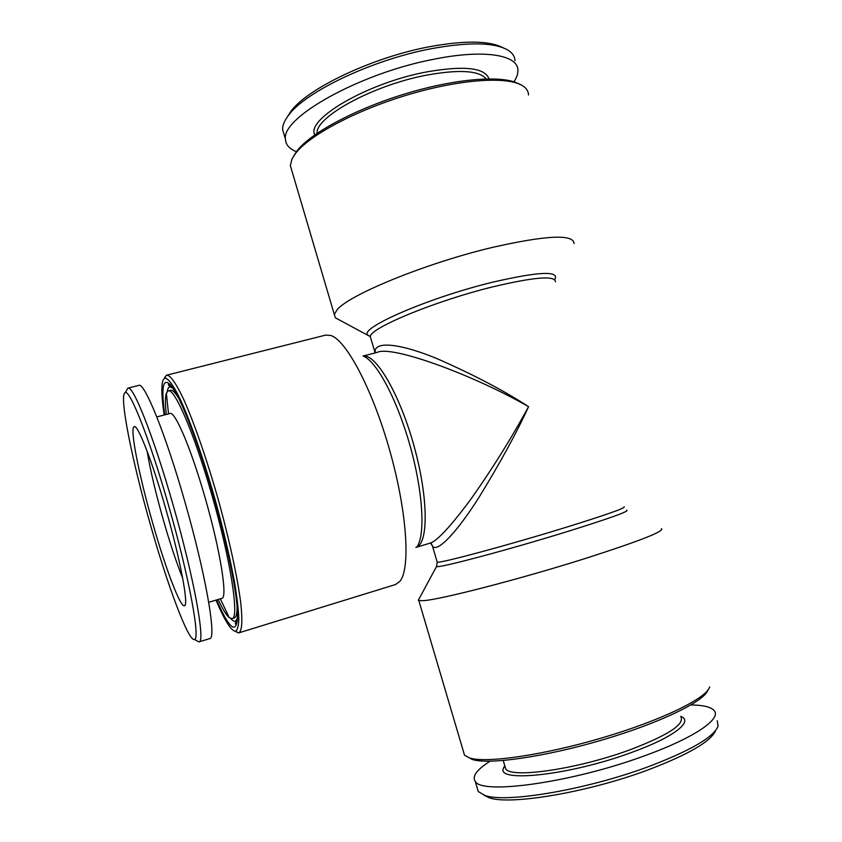 <?xml version="1.0" encoding="UTF-8"?>
<svg xmlns="http://www.w3.org/2000/svg" width="842" height="842" viewBox="0 0 842 842"><rect width="100%" height="100%" fill="white"/><g stroke="black" fill="none" stroke-linecap="round" stroke-linejoin="round"><path stroke-width="1.26" d="M486.181 78.864C478.951 70.412 458.753 69.233 425.589 75.338C372.322 85.558 315.129 117.259 317.108 133.299M488.981 78.811C484.834 67.57 463.679 65.339 425.536 72.128C366.533 83.358 305.541 119.553 314.834 134.878M514.999 60.698C514.799 56.477 512.462 52.951 507.979 50.12C494.38 42.3 468.678 41.847 430.872 48.783C372.111 59.877 305.425 91.852 288.711 115.07C284.522 120.469 282.491 125.29 282.607 129.531L284.312 135.299M513.925 81.79C516.714 77.632 518.051 73.801 517.935 70.296C518.209 54.888 484.171 49.025 434.03 59.203C359.797 73.201 281.196 117.701 285.449 139.162C285.691 144.729 289.395 148.918 296.563 151.739M502.737 47.615C488.992 40.574 464.374 40.311 428.852 46.847C371.89 57.572 307.267 88.61 290.922 111.302L286.985 117.427M156.801 416.927L170.021 413.496C174.904 410.833 191.05 448.523 204.995 497.359C220.341 550.215 227.919 598.42 221.804 598.378L208.721 602.304M166.284 414.464C165.137 404.023 165.169 396.94 166.358 393.214L168.221 390.909C174.305 387.552 194.291 433.483 211.584 493.991C230.655 559.583 239.654 618.744 231.992 618.607L229.203 617.607C226.245 615.049 222.551 609.008 218.11 599.483M126.416 390.625L127.921 388.13C132.973 384.773 153.507 436.156 172.789 503.905C193.986 577.433 205.722 642.709 198.996 641.909L196.418 640.562M127.921 388.13L138.772 385.394C144.298 381.91 165.285 433.051 184.545 500.632C205.743 573.97 216.931 639.246 209.69 638.615L198.996 641.909L194.355 639.457C188.45 641.593 167.769 586.011 150.634 525.482C132.026 460.721 118.596 393.94 125.226 392.646C129.994 389.414 149.823 439.513 168.547 505.347C189.124 576.781 200.733 640.267 194.355 639.457M165.685 508.557C180.441 559.772 189.04 606.166 184.398 605.756C180.251 607.461 165.316 567.655 152.707 523.145C139.004 475.435 129.436 427.294 134.225 426.61C137.772 424.357 152.244 461.258 165.685 508.557M182.672 578.117C176.473 562.698 170.021 543.269 163.295 519.84C155.665 492.928 150.265 470.025 147.097 451.123M168.221 390.909L170.589 390.309C172.442 389.825 175.104 392.425 178.567 398.077M520.051 84.621C505.789 74.959 459.374 77.759 408.265 92.925C357.166 108.029 311.066 132.636 297.194 150.634L293.763 155.896M528.523 94.967C528.439 91.378 526.555 88.368 522.861 85.916C508.421 76.106 461.121 78.99 408.959 94.472C356.798 109.892 309.782 134.952 295.71 153.202L292.1 158.78L290.322 165.527L291.911 170.915M339.115 319.792L335.337 317.781L334.337 314.54L336.832 310.13C347.588 295.405 425.073 263.367 492.275 247.443C546.247 235.234 573.518 233.929 574.065 243.527M164.169 415.011C161.527 397.077 161.148 385.468 163.043 380.205L164.495 378.321C167.769 377.448 173.368 384.868 180.798 400.508C191.081 423.179 203.996 460.342 215.363 500.485C223.814 531.291 230.266 558.92 234.718 583.348C237.107 598.041 238.475 609.913 238.823 618.986C238.591 626.237 237.423 630.342 235.339 631.3L235.181 631.3C230.834 630.437 224.446 620.049 216.015 600.114M164.737 377.321L166.716 375.164C170.347 375.132 175.989 383.173 183.619 399.266C194.039 422.442 206.943 459.627 218.278 499.674C229.392 539.775 237.676 578.243 240.812 603.472C242.643 621.186 242.001 630.974 238.886 632.847L235.192 631.311M238.886 632.847L395.519 584.527L399.782 581.464C410.591 569.181 407.254 512.862 390.035 451.565C372.911 390.235 346.515 340.378 330.895 335.505L325.665 335.095L166.716 375.164M472.004 759.389L472.383 759.505C488.592 764.915 545.206 756.916 603.209 739.697C661.265 722.541 705.807 700.565 707.996 689.714M463.468 751.674L464.51 755.179L469.541 757.968C485.939 763.42 543.627 755.221 602.819 737.645C662.065 720.131 707.469 697.797 709.617 686.861M661.475 528.66C664.685 531.186 639.657 541.006 586.411 558.13C519.819 579.275 437.872 600.304 422.716 600.693L418.821 600.535L418.327 600.241L419.095 598.82M416.643 547.205L429.83 543.216C436.64 541.501 450.165 527.029 470.404 499.811C491.644 469.91 511.031 438.861 528.565 406.665C516.925 432.188 500.401 462.437 478.972 497.401C458.08 530.492 437.261 553.604 432.43 546.037L431.42 543.764M375.037 352.935L375.006 352.482C373.869 340 402.518 344.22 437.514 358.85C474.067 374.964 504.421 390.898 528.565 406.665C471.857 374.111 391.246 345.125 377.29 352.356L363.102 356.019M237.391 618.333L235.792 621.028C234.529 621.785 232.855 620.964 230.771 618.554M504.884 766.031L505.695 768.788C510.547 778.734 576.844 769.399 629.574 749.948C667.611 735.466 684.714 724.446 680.904 716.889M504.747 765.578L503.474 768.167C495.97 783.071 569.918 775.293 631.311 752.559C673.632 737.392 694.082 721.236 680.746 716.384M477.067 787.544L478.245 791.533L484.592 795.322C504.632 803.447 585.569 790.122 648.361 766.683C690.493 750.664 713.742 737.15 718.089 726.162L717.247 720.741M490.086 761.221C476.804 769.651 471.857 776.366 475.246 781.365C481.361 795.027 572.297 782.628 645.014 755.621C694.439 737.771 721.783 718.773 714.142 710.595C710.995 706.985 703.259 705.101 690.945 704.954M483.718 795.027L488.813 797.606C508.515 805.583 587.032 792.743 647.887 769.977C688.577 754.485 711.153 741.328 715.616 730.519M167.211 391.583C167.737 388.446 168.737 386.878 170.221 386.867L172.978 388.341M237.118 607.103C237.086 613.744 236.16 617.333 234.329 617.891L231.992 618.607M370.206 336.484L368.049 335.232C357.65 328.822 427.094 298.194 491.665 282.428C538.901 271.44 559.919 270.514 554.72 279.66M370.922 338.726L370.301 336.632C369.743 328.191 434.64 301.131 492.36 286.954C534.081 277.039 555.12 275.313 555.457 281.786M436.903 565.782L436.514 566.498C436.609 568.855 507.294 550.173 567.066 531.649C610.439 518.104 630.29 510.957 626.585 510.199M437.061 561.656L437.219 562.172C439.587 563.582 507.852 545.29 565.15 527.597C606.451 514.767 626.122 507.831 624.143 506.8M363.197 356.061C375.985 353.661 399.982 394.593 414.232 446.734C428.62 498.843 428.462 544.553 415.853 547.447M363.018 355.987C376.216 360.555 397.056 399.171 410.117 445.944C423.252 492.696 425.494 536.512 416.59 547.279M216.562 599.946C229.645 629.669 236.676 635.026 237.665 616.039C237.686 595.494 227.582 544.669 212.689 493.012C198.586 444.029 182.377 401.802 172.863 387.72C163.38 375.364 160.664 384.415 164.727 414.874M168.537 413.875L166.358 393.214M125.226 392.646L127.889 388.141M185.061 605.061L184.398 605.756M297.194 150.634L295.71 153.202M235.339 631.3L238.36 632.931M164.495 378.321L166.221 375.364M472.383 759.505L469.541 757.968M418.327 600.241L436.514 566.498L437.219 562.172L432.43 546.037C431.115 543.595 430.251 542.658 429.83 543.227M376.048 352.672L375.458 351.809L375.006 352.482L370.301 336.632L335.337 317.781M170.221 386.867C168.495 385.204 167.99 384.299 168.695 384.163C168.947 384.215 169.663 383.131 175.125 391.709C181.304 400.813 199.67 446.47 212.668 493.044C226.235 539.28 236.265 590.116 237.191 608.071C237.939 623.585 236.307 623.943 235.897 624.122C235.223 624.375 235.192 623.333 235.792 621.028M505.695 768.788L503.242 760.505M504.8 765.746L503.474 768.167M478.245 791.533L475.246 781.365M488.813 797.606L484.592 795.322M464.51 755.179L418.821 600.535M290.322 165.527L334.337 314.54M135.162 426.862L134.225 426.61M220.33 598.82L229.203 617.607M290.922 111.302L288.711 115.07M282.607 129.531L285.449 139.162"/></g></svg>
